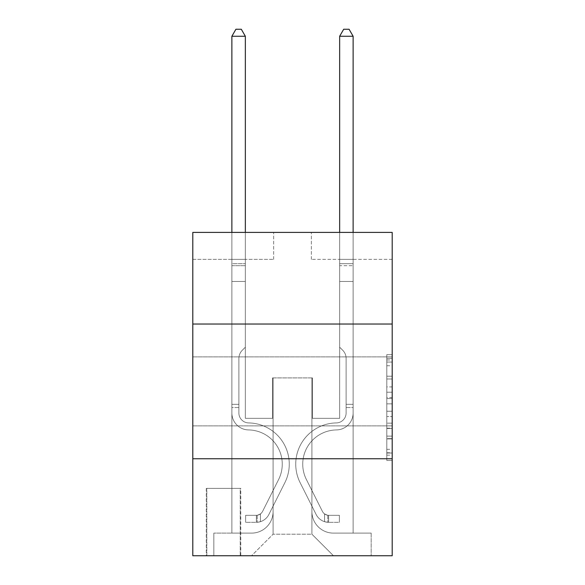<?xml version="1.0" encoding="UTF-8"?>
<svg xmlns="http://www.w3.org/2000/svg" width="585" height="585" viewBox="0 0 585 585"><rect width="100%" height="100%" fill="white"/><g stroke="black" fill="none" stroke-linecap="round" stroke-linejoin="round"><path stroke-width="0.44" stroke-dasharray="2.92 2.19" d="M386.809 386.926L386.809 403.855L392.199 403.855L392.199 455.159L392.199 359.95L392.199 403.855L386.809 403.855L386.809 358.364L386.809 460.453L386.809 354.656L386.809 453.046L392.199 453.046L386.809 453.046L392.199 453.046L386.809 453.046L386.809 436.117L386.809 460.453L392.199 460.453L392.199 354.656L392.199 452.783L392.199 411.255L386.809 411.255L392.199 411.255L392.199 436.117L392.199 362.064L386.809 362.064L392.199 362.064L392.199 460.453L392.199 359.95L392.199 460.453L386.809 460.453L386.809 354.656L392.199 354.656L392.199 359.95L392.199 354.656L392.199 359.95L392.199 354.656L392.199 358.364L392.199 354.656L386.809 354.656L386.809 362.064L392.199 362.064L386.809 362.064L386.809 386.926L392.199 386.926M392.199 391.387L392.199 425.88L392.199 391.387M192.801 391.387L192.801 425.88L192.801 391.387M240.764 488.387L206.278 488.387L240.764 488.387L240.764 555.75L206.278 555.75L240.764 555.75M206.278 488.387L206.278 555.75M392.199 397.5L392.199 392.213L392.199 397.5L386.809 397.5L386.809 376.214L386.809 438.896L386.809 423.16L392.199 423.16L386.809 423.16L386.809 460.453L392.199 460.453L386.809 460.453L392.199 460.453L386.809 460.453L386.809 354.656L392.199 354.656L386.809 354.656L392.199 354.656L386.809 354.656L386.809 397.5L392.199 397.5M392.199 458.75L392.199 555.75L192.801 555.75L192.801 458.75L392.199 458.75L392.199 232.413L311.359 232.413L392.199 232.413L392.199 259.36L392.199 232.413L192.801 232.413L273.641 232.413L192.801 232.413L192.801 259.36L273.641 259.36L192.801 259.36L192.801 232.413L192.801 324.024L392.199 324.024L192.801 324.024L192.801 458.75L392.199 458.75L192.801 458.75M231.872 259.36L231.872 533.118L251.543 533.118A21.557 21.557 0 0 0 273.1 511.561L273.1 377.917L273.1 534.193L273.1 377.917L273.1 534.193L273.1 377.917L311.9 377.917L311.9 511.561A21.557 21.557 0 0 0 333.457 533.118L353.128 533.118L353.128 259.36L353.128 533.118L353.128 259.36L353.128 533.118L353.128 259.36L353.128 533.118L353.128 259.36L353.128 533.118L353.128 259.36L353.128 533.118L353.128 259.36L353.128 533.118L353.128 259.36L353.128 533.118L371.175 533.118L333.457 533.118L353.128 533.118L333.457 533.118L353.128 533.118L333.457 533.118L353.128 533.118L333.457 533.118L353.128 533.118L333.457 533.118L353.128 533.118L333.457 533.118L353.128 533.118L353.128 259.36L339.651 259.36L353.128 259.36L339.651 259.36L353.128 259.36L339.651 259.36L353.128 259.36L339.651 259.36L353.128 259.36L339.651 259.36L353.128 259.36L339.651 259.36L353.128 259.36L339.651 259.36L353.128 259.36L339.651 259.36L353.128 259.36L353.128 533.118L333.457 533.118A21.557 21.557 0 0 1 311.9 511.561A21.557 21.557 0 0 0 333.457 533.118A21.557 21.557 0 0 1 311.9 511.561A21.557 21.557 0 0 0 333.457 533.118A21.557 21.557 0 0 1 311.9 511.561A21.557 21.557 0 0 0 333.457 533.118A21.557 21.557 0 0 1 311.9 511.561A21.557 21.557 0 0 0 333.457 533.118A21.557 21.557 0 0 1 311.9 511.561A21.557 21.557 0 0 0 333.457 533.118A21.557 21.557 0 0 1 311.9 511.561A21.557 21.557 0 0 0 333.457 533.118A21.557 21.557 0 0 1 311.9 511.561L311.9 377.917L311.9 534.193L273.1 534.193L311.9 534.193L333.457 555.75L371.175 555.75L251.543 555.75L333.457 555.75L311.9 534.193L333.457 555.75L311.9 534.193L311.9 377.917L311.9 534.193L311.9 377.917L272.559 377.917L272.559 418.334L245.349 418.334L245.349 259.36L231.872 259.36L231.872 533.118L251.543 533.118A21.557 21.557 0 0 0 273.1 511.561L273.1 377.917L272.559 377.917L272.559 418.334L245.349 418.334L245.349 259.36L231.872 259.36L231.872 533.118L251.543 533.118L213.825 533.118L251.543 533.118L231.872 533.118L231.872 259.36L231.872 533.118L231.872 259.36L231.872 533.118L231.872 259.36L231.872 533.118L231.872 259.36L231.872 533.118L231.872 259.36L231.872 533.118L231.872 259.36L245.349 259.36L231.872 259.36L245.349 259.36L231.872 259.36L245.349 259.36L231.872 259.36L245.349 259.36L231.872 259.36L245.349 259.36L231.872 259.36L245.349 259.36L231.872 259.36L245.349 259.36L231.872 259.36L231.872 533.118L231.872 259.36M273.1 511.561L273.1 377.917L272.559 377.917L272.559 418.334L245.349 418.334L245.349 259.36L245.349 418.334L245.349 259.36L245.349 418.334L245.349 259.36L245.349 418.334L245.349 259.36L245.349 418.334L245.349 259.36L245.349 418.334L245.349 259.36L245.349 418.334L245.349 259.36L245.349 418.334L272.559 418.334L245.349 418.334L272.559 418.334L245.349 418.334L272.559 418.334L245.349 418.334L272.559 418.334L245.349 418.334L272.559 418.334L245.349 418.334L272.559 418.334L245.349 418.334L272.559 418.334L272.559 377.917L272.559 418.334L272.559 377.917L272.559 418.334L272.559 377.917L272.559 418.334L272.559 377.917L272.559 418.334L272.559 377.917L272.559 418.334L272.559 377.917L272.559 418.334L272.559 377.917L273.1 377.917L272.559 377.917L273.1 377.917L272.559 377.917L273.1 377.917L272.559 377.917L273.1 377.917L272.559 377.917L273.1 377.917L272.559 377.917L273.1 377.917L272.559 377.917L273.1 377.917L273.1 511.561A21.557 21.557 0 0 1 251.543 533.118A21.557 21.557 0 0 0 273.1 511.561A21.557 21.557 0 0 1 251.543 533.118A21.557 21.557 0 0 0 273.1 511.561A21.557 21.557 0 0 1 251.543 533.118A21.557 21.557 0 0 0 273.1 511.561A21.557 21.557 0 0 1 251.543 533.118A21.557 21.557 0 0 0 273.1 511.561A21.557 21.557 0 0 1 251.543 533.118A21.557 21.557 0 0 0 273.1 511.561A21.557 21.557 0 0 1 251.543 533.118A21.557 21.557 0 0 0 273.1 511.561M392.199 259.36L311.359 259.36L392.199 259.36M206.812 555.75L240.23 555.75L206.812 555.75L206.812 488.387L240.23 488.387L240.23 555.75L240.23 488.387L206.812 488.387L206.812 555.75M213.825 555.75L251.543 555.75L273.1 534.193L251.543 555.75L273.1 534.193L251.543 555.75L213.825 555.75L213.825 533.118L213.825 555.75M312.441 377.917L311.9 377.917L312.441 377.917L311.9 377.917L312.441 377.917L311.9 377.917L312.441 377.917L311.9 377.917L312.441 377.917L311.9 377.917L312.441 377.917L311.9 377.917L312.441 377.917L311.9 377.917L312.441 377.917L311.9 377.917L312.441 377.917L312.441 418.334L312.441 377.917M311.359 259.36L311.359 232.413L311.359 259.36M273.641 259.36L273.641 232.413L273.641 259.36M371.175 533.118L371.175 555.75L371.175 533.118M339.651 259.36L339.651 418.334L312.441 418.334L339.651 418.334L312.441 418.334L339.651 418.334L312.441 418.334L339.651 418.334L312.441 418.334L339.651 418.334L312.441 418.334L339.651 418.334L312.441 418.334L339.651 418.334L312.441 418.334L339.651 418.334L312.441 418.334L339.651 418.334L339.651 259.36M392.199 324.024L192.801 324.024M386.809 403.855L392.199 403.855L386.809 403.855M386.809 358.364L386.809 354.656L386.809 358.364L392.199 358.364L386.809 358.364M386.809 438.633L386.809 416.549L386.809 438.633L392.199 438.633L386.809 438.633M386.809 416.549L386.809 411.255L392.199 411.255L386.809 411.255L386.809 416.549L392.199 416.549L386.809 416.549M386.809 376.214L386.809 362.064L386.809 376.214L392.199 376.214L386.809 376.214M386.809 354.656L392.199 354.656L386.809 354.656L386.809 359.95L386.809 354.656L392.199 354.656M386.809 460.453L392.199 460.453L386.809 460.453L386.809 455.159L386.809 460.453M231.872 407.555L231.872 36.255L231.872 281.451L231.872 36.255L245.349 36.255L245.349 263.667L245.349 36.255L231.872 36.255L235.916 29.25L241.305 29.25L235.916 29.25L231.872 36.255L231.872 281.451L231.872 36.255L245.349 36.255L241.305 29.25L245.349 36.255L245.349 281.451L231.872 281.451L231.872 36.255L235.916 29.25L241.305 29.25L235.916 29.25L231.872 36.255L231.872 281.451L245.349 281.451L245.349 347.197L242.307 350.232A11.707 11.707 -30.7 0 0 238.877 358.517A11.707 11.707 149.3 0 1 242.307 350.232L245.349 347.197L245.349 36.255L231.872 36.255L245.349 36.255L241.305 29.25L245.349 36.255L245.349 281.451L231.872 281.451L231.872 412.959A16.972 16.972 -30.7 0 0 248.581 429.931A16.972 16.972 149.3 0 1 231.872 412.959L231.872 281.451L245.349 281.451L245.349 347.197L242.307 350.232A11.707 11.707 -30.7 0 0 238.877 358.517A11.707 11.707 149.3 0 1 242.307 350.232L245.349 347.197L245.349 36.255L231.872 36.255L235.916 29.25L241.305 29.25L235.916 29.25L231.872 36.255L231.872 263.667L231.872 36.255L245.349 36.255L241.305 29.25L245.349 36.255L245.349 281.451L231.872 281.451L231.872 412.959A16.972 16.972 -30.7 0 0 248.581 429.931A16.972 16.972 149.3 0 1 231.872 412.959L231.872 281.451L245.349 281.451L245.349 347.197L242.307 350.232A11.707 11.707 -30.7 0 0 238.877 358.517A11.707 11.707 149.3 0 1 242.307 350.232L245.349 347.197L245.349 36.255L231.872 36.255L235.916 29.25L241.305 29.25L235.916 29.25L231.872 36.255L231.872 265.678L231.872 36.255L245.349 36.255L241.305 29.25L245.349 36.255L245.349 281.451L231.872 281.451L231.872 412.959A16.972 16.972 -30.7 0 0 248.581 429.931A16.972 16.972 149.3 0 1 231.872 412.959L231.872 281.451L245.349 281.451L245.349 347.197L242.307 350.232A11.707 11.707 -30.7 0 0 238.877 358.517A11.707 11.707 149.3 0 1 242.307 350.232L245.349 347.197L245.349 36.255L231.872 36.255L235.916 29.25L241.305 29.25L235.916 29.25L231.872 36.255L231.872 412.959A16.972 16.972 -30.7 0 0 248.581 429.931A34.222 34.222 149.3 0 1 278.614 479.517A34.222 34.222 -30.7 0 0 248.581 429.931A16.972 16.972 149.3 0 1 231.872 412.959L231.872 281.451L245.349 281.451L245.349 347.197L242.307 350.232A11.707 11.707 -30.7 0 0 238.877 358.517A11.707 11.707 149.3 0 1 242.307 350.232L245.349 347.197L245.349 281.451L231.872 281.451L231.872 412.959A16.972 16.972 -30.7 0 0 248.581 429.931A16.972 16.972 149.3 0 1 231.872 412.959L231.872 281.451L245.349 281.451L245.349 265.678L245.349 347.197L242.307 350.232A11.707 11.707 -30.7 0 0 238.877 358.517A11.707 11.707 149.3 0 1 242.307 350.232L245.349 347.197L245.349 281.451L231.872 281.451L231.872 412.959A16.972 16.972 -30.7 0 0 248.581 429.931A16.972 16.972 149.3 0 1 231.872 412.959L231.872 281.451L245.349 281.451L245.349 263.667L245.349 347.197L242.307 350.232A11.707 11.707 -30.7 0 0 238.877 358.517A11.707 11.707 149.3 0 1 242.307 350.232L245.349 347.197L245.349 281.451L231.872 281.451L231.872 412.959A16.972 16.972 -30.7 0 0 248.581 429.931A34.222 34.222 149.3 0 1 278.614 479.517A34.222 34.222 -30.7 0 0 248.581 429.931A16.972 16.972 149.3 0 1 231.872 412.959L231.872 281.451L245.349 281.451L245.349 36.255L241.305 29.25L245.349 36.255L245.349 347.197L242.307 350.232A11.707 11.707 -30.7 0 0 238.877 358.517A11.707 11.707 149.3 0 1 242.307 350.232L245.349 347.197L245.349 281.451L231.872 281.451L231.872 412.959L231.872 407.555L238.877 407.555L238.877 404.323L231.872 404.323L238.877 404.323L238.877 412.959L238.877 358.517L238.877 412.959A9.967 9.967 -30.7 0 0 248.691 422.926A9.967 9.967 149.3 0 1 238.877 412.959L238.877 358.517L238.877 412.959L238.877 404.323L231.872 404.323L238.877 404.323L238.877 412.959A9.967 9.967 -30.7 0 0 248.691 422.926A9.967 9.967 149.3 0 1 238.877 412.959L238.877 358.517L238.877 412.959A9.967 9.967 -30.7 0 0 248.691 422.926A9.967 9.967 149.3 0 1 238.877 412.959L238.877 358.517L238.877 412.959L238.877 404.323L231.872 404.323L238.877 404.323L238.877 412.959A9.967 9.967 -30.7 0 0 248.691 422.926A41.228 41.228 149.3 0 1 284.873 482.662A41.228 41.228 -30.7 0 0 248.691 422.926A9.967 9.967 149.3 0 1 238.877 412.959L238.877 358.517L238.877 412.959A9.967 9.967 -30.7 0 0 248.691 422.926A9.967 9.967 149.3 0 1 238.877 412.959L238.877 358.517L238.877 412.959L238.877 404.323L231.872 404.323L238.877 404.323L238.877 412.959A9.967 9.967 -30.7 0 0 248.691 422.926A9.967 9.967 149.3 0 1 238.877 412.959L238.877 358.517L238.877 412.959A9.967 9.967 -30.7 0 0 248.691 422.926A41.228 41.228 149.3 0 1 284.873 482.662A41.228 41.228 -30.7 0 0 248.691 422.926A9.967 9.967 149.3 0 1 238.877 412.959L238.877 358.517L238.877 412.959L238.877 407.555L231.872 407.555M256.391 522.339A14.281 14.281 -30.7 0 0 268.881 514.471L284.873 482.662A41.228 41.228 -30.7 0 0 248.691 422.926A9.967 9.967 149.3 0 1 238.877 412.959A9.967 9.967 -30.7 0 0 248.691 422.926A9.967 9.967 149.3 0 1 238.877 412.959A9.967 9.967 149.3 0 0 248.691 422.926A41.228 41.228 149.3 0 1 284.873 482.662L268.881 514.471L284.873 482.662A41.228 41.228 -30.7 0 0 248.691 422.926A9.967 9.967 149.3 0 1 238.877 412.959A9.967 9.967 149.3 0 0 248.691 422.926A41.228 41.228 149.3 0 1 284.873 482.662A41.228 41.228 -30.7 0 0 248.691 422.926A9.967 9.967 149.3 0 1 238.877 412.959A9.967 9.967 149.3 0 0 248.691 422.926A9.967 9.967 149.3 0 1 238.877 412.959A9.967 9.967 149.3 0 0 248.691 422.926A41.228 41.228 149.3 0 1 284.873 482.662A41.228 41.228 -30.7 0 0 248.691 422.926A9.967 9.967 149.3 0 1 238.877 412.959A9.967 9.967 149.3 0 0 248.691 422.926A41.228 41.228 149.3 0 1 284.873 482.662L268.881 514.471L284.873 482.662A41.228 41.228 -30.7 0 0 248.691 422.926A9.967 9.967 149.3 0 1 238.877 412.959A9.967 9.967 149.3 0 0 248.691 422.926A9.967 9.967 149.3 0 1 238.877 412.959A9.967 9.967 149.3 0 0 248.691 422.926A41.228 41.228 149.3 0 1 284.873 482.662A41.228 41.228 -30.7 0 0 248.691 422.926A9.967 9.967 149.3 0 1 238.877 412.959A9.967 9.967 149.3 0 0 248.691 422.926A41.228 41.228 149.3 0 1 284.873 482.662A41.228 41.228 -30.7 0 0 248.691 422.926A41.228 41.228 -30.7 0 1 284.873 482.662L268.881 514.471A14.281 14.281 149.3 0 1 260.435 521.674A14.281 14.281 -30.7 0 0 268.881 514.471L284.873 482.662A41.228 41.228 -30.7 0 0 248.691 422.926A41.228 41.228 -30.7 0 1 284.873 482.662L268.881 514.471L284.873 482.662A41.228 41.228 -30.7 0 0 248.691 422.926A41.228 41.228 -30.7 0 1 284.873 482.662A41.228 41.228 -30.7 0 0 248.691 422.926A41.228 41.228 -30.7 0 1 284.873 482.662L268.881 514.471L284.873 482.662A41.228 41.228 -30.7 0 0 248.691 422.926A41.228 41.228 -30.7 0 1 284.873 482.662L268.881 514.471A14.281 14.281 149.3 0 1 260.435 521.674C256.281 522.551 256.281 522.551 260.435 521.674C256.281 522.551 256.281 522.551 260.435 521.674A14.281 14.281 -30.7 0 0 268.881 514.471L284.873 482.662A41.228 41.228 -30.7 0 0 248.691 422.926A41.228 41.228 -30.7 0 1 284.873 482.662A41.228 41.228 -30.7 0 0 248.691 422.926A41.228 41.228 -30.7 0 1 284.873 482.662L268.881 514.471L284.873 482.662A41.228 41.228 -30.7 0 0 248.691 422.926A41.228 41.228 -30.7 0 1 284.873 482.662L268.881 514.471A14.281 14.281 149.3 0 1 260.435 521.674C256.281 522.551 256.281 522.551 260.435 521.674C256.281 522.551 256.281 522.551 260.435 521.674A14.281 14.281 -30.7 0 0 268.881 514.471L284.873 482.662L268.881 514.471A14.281 14.281 149.3 0 1 260.435 521.674C256.281 522.551 256.281 522.551 260.435 521.674C256.281 522.551 256.281 522.551 260.435 521.674A14.281 14.281 -30.7 0 0 268.881 514.471L284.873 482.662L268.881 514.471A14.281 14.281 149.3 0 1 260.435 521.674C256.281 522.551 256.281 522.551 260.435 521.674C256.281 522.551 256.281 522.551 260.435 521.674A14.281 14.281 -30.7 0 0 268.881 514.471L284.873 482.662L268.881 514.471A14.281 14.281 149.3 0 1 260.435 521.674C256.281 522.551 256.281 522.551 260.435 521.674C256.281 522.551 256.281 522.551 260.435 521.674A14.281 14.281 -30.7 0 0 268.881 514.471L284.873 482.662L268.881 514.471A14.281 14.281 149.3 0 1 260.435 521.674C256.281 522.551 256.281 522.551 260.435 521.674C256.281 522.551 256.281 522.551 260.435 521.674A14.281 14.281 -30.7 0 0 268.881 514.471L284.873 482.662L268.881 514.471A14.281 14.281 149.3 0 1 260.435 521.674C256.281 522.551 256.281 522.551 260.435 521.674C256.281 522.551 256.281 522.551 260.435 521.674A14.281 14.281 -30.7 0 0 268.881 514.471A14.281 14.281 -30.7 0 1 256.391 522.339L256.391 515.327A7.276 7.276 -30.7 0 0 262.621 511.327L278.614 479.517A34.222 34.222 -30.7 0 0 248.581 429.931A16.972 16.972 149.3 0 1 231.872 412.959A16.972 16.972 -30.7 0 0 248.581 429.931A16.972 16.972 149.3 0 1 231.872 412.959A16.972 16.972 149.3 0 0 248.581 429.931A34.222 34.222 149.3 0 1 278.614 479.517L262.621 511.327L278.614 479.517A34.222 34.222 -30.7 0 0 248.581 429.931A16.972 16.972 149.3 0 1 231.872 412.959A16.972 16.972 149.3 0 0 248.581 429.931A34.222 34.222 149.3 0 1 278.614 479.517A34.222 34.222 -30.7 0 0 248.581 429.931A16.972 16.972 149.3 0 1 231.872 412.959A16.972 16.972 149.3 0 0 248.581 429.931A16.972 16.972 149.3 0 1 231.872 412.959A16.972 16.972 149.3 0 0 248.581 429.931A34.222 34.222 149.3 0 1 278.614 479.517A34.222 34.222 -30.7 0 0 248.581 429.931A16.972 16.972 149.3 0 1 231.872 412.959A16.972 16.972 149.3 0 0 248.581 429.931A34.222 34.222 149.3 0 1 278.614 479.517L262.621 511.327L278.614 479.517A34.222 34.222 -30.7 0 0 248.581 429.931A16.972 16.972 149.3 0 1 231.872 412.959A16.972 16.972 149.3 0 0 248.581 429.931A16.972 16.972 149.3 0 1 231.872 412.959A16.972 16.972 149.3 0 0 248.581 429.931A34.222 34.222 149.3 0 1 278.614 479.517A34.222 34.222 -30.7 0 0 248.581 429.931A16.972 16.972 149.3 0 1 231.872 412.959A16.972 16.972 149.3 0 0 248.581 429.931A34.222 34.222 149.3 0 1 278.614 479.517A34.222 34.222 -30.7 0 0 248.581 429.931A34.222 34.222 -30.7 0 1 278.614 479.517L262.621 511.327A7.276 7.276 149.3 0 1 260.435 513.915C256.354 515.794 256.354 515.794 260.435 513.915C256.354 515.794 256.354 515.794 260.435 513.915A7.276 7.276 -30.7 0 0 262.621 511.327L278.614 479.517A34.222 34.222 -30.7 0 0 248.581 429.931A34.222 34.222 -30.7 0 1 278.614 479.517L262.621 511.327L278.614 479.517A34.222 34.222 -30.7 0 0 248.581 429.931A34.222 34.222 -30.7 0 1 278.614 479.517A34.222 34.222 -30.7 0 0 248.581 429.931A34.222 34.222 -30.7 0 1 278.614 479.517L262.621 511.327L278.614 479.517A34.222 34.222 -30.7 0 0 248.581 429.931A34.222 34.222 -30.7 0 1 278.614 479.517L262.621 511.327A7.276 7.276 149.3 0 1 260.435 513.915C256.354 515.794 256.354 515.794 260.435 513.915C256.354 515.794 256.354 515.794 260.435 513.915A7.276 7.276 -30.7 0 0 262.621 511.327L278.614 479.517A34.222 34.222 -30.7 0 0 248.581 429.931A34.222 34.222 -30.7 0 1 278.614 479.517A34.222 34.222 -30.7 0 0 248.581 429.931A34.222 34.222 -30.7 0 1 278.614 479.517L262.621 511.327L278.614 479.517A34.222 34.222 -30.7 0 0 248.581 429.931A34.222 34.222 -30.7 0 1 278.614 479.517L262.621 511.327A7.276 7.276 149.3 0 1 260.435 513.915C256.354 515.794 256.354 515.794 260.435 513.915C256.354 515.794 256.354 515.794 260.435 513.915A7.276 7.276 -30.7 0 0 262.621 511.327L278.614 479.517L262.621 511.327A7.276 7.276 149.3 0 1 260.435 513.915C256.354 515.794 256.354 515.794 260.435 513.915C256.354 515.794 256.354 515.794 260.435 513.915A7.276 7.276 -30.7 0 0 262.621 511.327L278.614 479.517L262.621 511.327A7.276 7.276 149.3 0 1 260.435 513.915C256.354 515.794 256.354 515.794 260.435 513.915C256.354 515.794 256.354 515.794 260.435 513.915A7.276 7.276 -30.7 0 0 262.621 511.327L278.614 479.517L262.621 511.327A7.276 7.276 149.3 0 1 260.435 513.915C256.354 515.794 256.354 515.794 260.435 513.915C256.354 515.794 256.354 515.794 260.435 513.915A7.276 7.276 -30.7 0 0 262.621 511.327L278.614 479.517L262.621 511.327A7.276 7.276 149.3 0 1 260.435 513.915C256.354 515.794 256.354 515.794 260.435 513.915C256.354 515.794 256.354 515.794 260.435 513.915A7.276 7.276 -30.7 0 0 262.621 511.327L278.614 479.517L262.621 511.327A7.276 7.276 149.3 0 1 260.435 513.915C256.354 515.794 256.354 515.794 260.435 513.915C256.354 515.794 256.354 515.794 260.435 513.915A7.276 7.276 -30.7 0 0 262.621 511.327A7.276 7.276 -30.7 0 1 256.391 515.327L256.391 522.339L245.62 522.339L256.391 522.339A14.281 14.281 -30.7 0 0 268.881 514.471A14.281 14.281 -30.7 0 1 256.391 522.339L256.391 515.327L245.62 515.334L256.391 515.327A7.276 7.276 -30.7 0 0 262.621 511.327A7.276 7.276 -30.7 0 1 256.391 515.327L256.391 522.339L245.62 522.339L245.62 515.334L245.62 522.339L256.391 522.339A14.281 14.281 -30.7 0 0 268.881 514.471A14.281 14.281 -30.7 0 1 256.391 522.339L256.391 515.327L245.62 515.334L256.391 515.327A7.276 7.276 -30.7 0 0 262.621 511.327A7.276 7.276 -30.7 0 1 256.391 515.327L256.391 522.339L245.62 522.339L245.62 515.334L245.62 522.339L256.391 522.339A14.281 14.281 -30.7 0 0 268.881 514.471A14.281 14.281 -30.7 0 1 256.391 522.339L256.391 515.327L245.62 515.334L256.391 515.327A7.276 7.276 -30.7 0 0 262.621 511.327A7.276 7.276 -30.7 0 1 256.391 515.327L256.391 522.339L245.62 522.339L245.62 515.334L245.62 522.339L256.391 522.339A14.281 14.281 -30.7 0 0 268.881 514.471A14.281 14.281 -30.7 0 1 256.391 522.339L256.391 515.327L245.62 515.334L256.391 515.327A7.276 7.276 -30.7 0 0 262.621 511.327A7.276 7.276 -30.7 0 1 256.391 515.327L256.391 522.339L245.62 522.339L245.62 515.334L245.62 522.339L256.391 522.339A14.281 14.281 -30.7 0 0 268.881 514.471A14.281 14.281 -30.7 0 1 256.391 522.339L256.391 515.327L245.62 515.334L256.391 515.327A7.276 7.276 -30.7 0 0 262.621 511.327A7.276 7.276 -30.7 0 1 256.391 515.327L256.391 522.339L245.62 522.339L245.62 515.334L245.62 522.339L256.391 522.339A14.281 14.281 -30.7 0 0 268.881 514.471A14.281 14.281 -30.7 0 1 256.391 522.339L256.391 515.327L245.62 515.334L256.391 515.327A7.276 7.276 -30.7 0 0 262.621 511.327A7.276 7.276 -30.7 0 1 256.391 515.327L256.391 522.339L245.62 522.339L245.62 515.334L245.62 522.339L256.391 522.339A14.281 14.281 -30.7 0 0 268.881 514.471A14.281 14.281 -30.7 0 1 256.391 522.339L256.391 515.327L245.62 515.334L256.391 515.327A7.276 7.276 -30.7 0 0 262.621 511.327A7.276 7.276 -30.7 0 1 256.391 515.327L256.391 522.339L245.62 522.339L245.62 515.334L245.62 522.339L256.391 522.339M353.128 407.555L353.128 36.255L353.128 281.451L353.128 36.255L339.651 36.255L339.651 263.667L339.651 36.255L353.128 36.255L349.084 29.25L343.695 29.25L349.084 29.25L353.128 36.255L353.128 281.451L353.128 36.255L339.651 36.255L343.695 29.25L339.651 36.255L339.651 281.451L353.128 281.451L353.128 36.255L349.084 29.25L343.695 29.25L349.084 29.25L353.128 36.255L353.128 281.451L339.651 281.451L339.651 347.197L342.693 350.232A11.707 11.707 30.3 0 1 346.123 358.517A11.707 11.707 -149.7 0 0 342.693 350.232L339.651 347.197L339.651 36.255L353.128 36.255L339.651 36.255L343.695 29.25L339.651 36.255L339.651 281.451L353.128 281.451L353.128 412.959A16.972 16.972 30.3 0 1 336.419 429.931A16.972 16.972 -149.7 0 0 353.128 412.959L353.128 281.451L339.651 281.451L339.651 347.197L342.693 350.232A11.707 11.707 30.3 0 1 346.123 358.517A11.707 11.707 -149.7 0 0 342.693 350.232L339.651 347.197L339.651 36.255L353.128 36.255L349.084 29.25L343.695 29.25L349.084 29.25L353.128 36.255L353.128 263.667L353.128 36.255L339.651 36.255L343.695 29.25L339.651 36.255L339.651 281.451L353.128 281.451L353.128 412.959A16.972 16.972 30.3 0 1 336.419 429.931A16.972 16.972 -149.7 0 0 353.128 412.959L353.128 281.451L339.651 281.451L339.651 347.197L342.693 350.232A11.707 11.707 30.3 0 1 346.123 358.517A11.707 11.707 -149.7 0 0 342.693 350.232L339.651 347.197L339.651 36.255L353.128 36.255L349.084 29.25L343.695 29.25L349.084 29.25L353.128 36.255L353.128 265.678L353.128 36.255L339.651 36.255L343.695 29.25L339.651 36.255L339.651 281.451L353.128 281.451L353.128 412.959A16.972 16.972 30.3 0 1 336.419 429.931A16.972 16.972 -149.7 0 0 353.128 412.959L353.128 281.451L339.651 281.451L339.651 347.197L342.693 350.232A11.707 11.707 30.3 0 1 346.123 358.517A11.707 11.707 -149.7 0 0 342.693 350.232L339.651 347.197L339.651 36.255L353.128 36.255L349.084 29.25L343.695 29.25L349.084 29.25L353.128 36.255L353.128 412.959A16.972 16.972 30.3 0 1 336.419 429.931A34.222 34.222 -149.7 0 0 306.386 479.517A34.222 34.222 30.3 0 1 336.419 429.931A16.972 16.972 -149.7 0 0 353.128 412.959L353.128 281.451L339.651 281.451L339.651 347.197L342.693 350.232A11.707 11.707 30.3 0 1 346.123 358.517A11.707 11.707 -149.7 0 0 342.693 350.232L339.651 347.197L339.651 281.451L353.128 281.451L353.128 412.959A16.972 16.972 30.3 0 1 336.419 429.931A16.972 16.972 -149.7 0 0 353.128 412.959L353.128 281.451L339.651 281.451L339.651 265.678L339.651 347.197L342.693 350.232A11.707 11.707 30.3 0 1 346.123 358.517A11.707 11.707 -149.7 0 0 342.693 350.232L339.651 347.197L339.651 281.451L353.128 281.451L353.128 412.959A16.972 16.972 30.3 0 1 336.419 429.931A16.972 16.972 -149.7 0 0 353.128 412.959L353.128 281.451L339.651 281.451L339.651 263.667L339.651 347.197L342.693 350.232A11.707 11.707 30.3 0 1 346.123 358.517A11.707 11.707 -149.7 0 0 342.693 350.232L339.651 347.197L339.651 281.451L353.128 281.451L353.128 412.959A16.972 16.972 30.3 0 1 336.419 429.931A34.222 34.222 -149.7 0 0 306.386 479.517A34.222 34.222 30.3 0 1 336.419 429.931A16.972 16.972 -149.7 0 0 353.128 412.959L353.128 281.451L339.651 281.451L339.651 36.255L343.695 29.25L339.651 36.255L339.651 347.197L342.693 350.232A11.707 11.707 30.3 0 1 346.123 358.517A11.707 11.707 -149.7 0 0 342.693 350.232L339.651 347.197L339.651 281.451L353.128 281.451L353.128 412.959L353.128 407.555L346.123 407.555L346.123 404.323L353.128 404.323L346.123 404.323L346.123 412.959L346.123 358.517L346.123 412.959A9.967 9.967 30.3 0 1 336.309 422.926A9.967 9.967 -149.7 0 0 346.123 412.959L346.123 358.517L346.123 412.959L346.123 404.323L353.128 404.323L346.123 404.323L346.123 412.959A9.967 9.967 30.3 0 1 336.309 422.926A9.967 9.967 -149.7 0 0 346.123 412.959L346.123 358.517L346.123 412.959A9.967 9.967 30.3 0 1 336.309 422.926A9.967 9.967 -149.7 0 0 346.123 412.959L346.123 358.517L346.123 412.959L346.123 404.323L353.128 404.323L346.123 404.323L346.123 412.959A9.967 9.967 30.3 0 1 336.309 422.926A41.228 41.228 -149.7 0 0 300.127 482.662A41.228 41.228 30.3 0 1 336.309 422.926A9.967 9.967 -149.7 0 0 346.123 412.959L346.123 358.517L346.123 412.959A9.967 9.967 30.3 0 1 336.309 422.926A9.967 9.967 -149.7 0 0 346.123 412.959L346.123 358.517L346.123 412.959L346.123 404.323L353.128 404.323L346.123 404.323L346.123 412.959A9.967 9.967 30.3 0 1 336.309 422.926A9.967 9.967 -149.7 0 0 346.123 412.959L346.123 358.517L346.123 412.959A9.967 9.967 30.3 0 1 336.309 422.926A41.228 41.228 -149.7 0 0 300.127 482.662A41.228 41.228 30.3 0 1 336.309 422.926A9.967 9.967 -149.7 0 0 346.123 412.959L346.123 358.517L346.123 412.959L346.123 407.555L353.128 407.555M328.609 522.339A14.281 14.281 30.3 0 1 316.119 514.471L300.127 482.662A41.228 41.228 30.3 0 1 336.309 422.926A9.967 9.967 -149.7 0 0 346.123 412.959A9.967 9.967 30.3 0 1 336.309 422.926A9.967 9.967 -149.7 0 0 346.123 412.959A9.967 9.967 -149.7 0 1 336.309 422.926A41.228 41.228 -149.7 0 0 300.127 482.662L316.119 514.471L300.127 482.662A41.228 41.228 30.3 0 1 336.309 422.926A9.967 9.967 -149.7 0 0 346.123 412.959A9.967 9.967 -149.7 0 1 336.309 422.926A41.228 41.228 -149.7 0 0 300.127 482.662A41.228 41.228 30.3 0 1 336.309 422.926A9.967 9.967 -149.7 0 0 346.123 412.959A9.967 9.967 -149.7 0 1 336.309 422.926A9.967 9.967 -149.7 0 0 346.123 412.959A9.967 9.967 -149.7 0 1 336.309 422.926A41.228 41.228 -149.7 0 0 300.127 482.662A41.228 41.228 30.3 0 1 336.309 422.926A9.967 9.967 -149.7 0 0 346.123 412.959A9.967 9.967 -149.7 0 1 336.309 422.926A41.228 41.228 -149.7 0 0 300.127 482.662L316.119 514.471L300.127 482.662A41.228 41.228 30.3 0 1 336.309 422.926A9.967 9.967 -149.7 0 0 346.123 412.959A9.967 9.967 -149.7 0 1 336.309 422.926A9.967 9.967 -149.7 0 0 346.123 412.959A9.967 9.967 -149.7 0 1 336.309 422.926A41.228 41.228 -149.7 0 0 300.127 482.662A41.228 41.228 30.3 0 1 336.309 422.926A9.967 9.967 -149.7 0 0 346.123 412.959A9.967 9.967 -149.7 0 1 336.309 422.926A41.228 41.228 -149.7 0 0 300.127 482.662A41.228 41.228 30.3 0 1 336.309 422.926A41.228 41.228 30.3 0 0 300.127 482.662L316.119 514.471A14.281 14.281 -149.7 0 0 324.565 521.674A14.281 14.281 30.3 0 1 316.119 514.471L300.127 482.662A41.228 41.228 30.3 0 1 336.309 422.926A41.228 41.228 30.3 0 0 300.127 482.662L316.119 514.471L300.127 482.662A41.228 41.228 30.3 0 1 336.309 422.926A41.228 41.228 30.3 0 0 300.127 482.662A41.228 41.228 30.3 0 1 336.309 422.926A41.228 41.228 30.3 0 0 300.127 482.662L316.119 514.471L300.127 482.662A41.228 41.228 30.3 0 1 336.309 422.926A41.228 41.228 30.3 0 0 300.127 482.662L316.119 514.471A14.281 14.281 -149.7 0 0 324.565 521.674C328.719 522.551 328.719 522.551 324.565 521.674C328.719 522.551 328.719 522.551 324.565 521.674A14.281 14.281 30.3 0 1 316.119 514.471L300.127 482.662A41.228 41.228 30.3 0 1 336.309 422.926A41.228 41.228 30.3 0 0 300.127 482.662A41.228 41.228 30.3 0 1 336.309 422.926A41.228 41.228 30.3 0 0 300.127 482.662L316.119 514.471L300.127 482.662A41.228 41.228 30.3 0 1 336.309 422.926A41.228 41.228 30.3 0 0 300.127 482.662L316.119 514.471A14.281 14.281 -149.7 0 0 324.565 521.674C328.719 522.551 328.719 522.551 324.565 521.674C328.719 522.551 328.719 522.551 324.565 521.674A14.281 14.281 30.3 0 1 316.119 514.471L300.127 482.662L316.119 514.471A14.281 14.281 -149.7 0 0 324.565 521.674C328.719 522.551 328.719 522.551 324.565 521.674C328.719 522.551 328.719 522.551 324.565 521.674A14.281 14.281 30.3 0 1 316.119 514.471L300.127 482.662L316.119 514.471A14.281 14.281 -149.7 0 0 324.565 521.674C328.719 522.551 328.719 522.551 324.565 521.674C328.719 522.551 328.719 522.551 324.565 521.674A14.281 14.281 30.3 0 1 316.119 514.471L300.127 482.662L316.119 514.471A14.281 14.281 -149.7 0 0 324.565 521.674C328.719 522.551 328.719 522.551 324.565 521.674C328.719 522.551 328.719 522.551 324.565 521.674A14.281 14.281 30.3 0 1 316.119 514.471L300.127 482.662L316.119 514.471A14.281 14.281 -149.7 0 0 324.565 521.674C328.719 522.551 328.719 522.551 324.565 521.674C328.719 522.551 328.719 522.551 324.565 521.674A14.281 14.281 30.3 0 1 316.119 514.471L300.127 482.662L316.119 514.471A14.281 14.281 -149.7 0 0 324.565 521.674C328.719 522.551 328.719 522.551 324.565 521.674C328.719 522.551 328.719 522.551 324.565 521.674A14.281 14.281 30.3 0 1 316.119 514.471A14.281 14.281 30.3 0 0 328.609 522.339L328.609 515.327A7.276 7.276 30.3 0 1 322.379 511.327L306.386 479.517A34.222 34.222 30.3 0 1 336.419 429.931A16.972 16.972 -149.7 0 0 353.128 412.959A16.972 16.972 30.3 0 1 336.419 429.931A16.972 16.972 -149.7 0 0 353.128 412.959A16.972 16.972 -149.7 0 1 336.419 429.931A34.222 34.222 -149.7 0 0 306.386 479.517L322.379 511.327L306.386 479.517A34.222 34.222 30.3 0 1 336.419 429.931A16.972 16.972 -149.7 0 0 353.128 412.959A16.972 16.972 -149.7 0 1 336.419 429.931A34.222 34.222 -149.7 0 0 306.386 479.517A34.222 34.222 30.3 0 1 336.419 429.931A16.972 16.972 -149.7 0 0 353.128 412.959A16.972 16.972 -149.7 0 1 336.419 429.931A16.972 16.972 -149.7 0 0 353.128 412.959A16.972 16.972 -149.7 0 1 336.419 429.931A34.222 34.222 -149.7 0 0 306.386 479.517A34.222 34.222 30.3 0 1 336.419 429.931A16.972 16.972 -149.7 0 0 353.128 412.959A16.972 16.972 -149.7 0 1 336.419 429.931A34.222 34.222 -149.7 0 0 306.386 479.517L322.379 511.327L306.386 479.517A34.222 34.222 30.3 0 1 336.419 429.931A16.972 16.972 -149.7 0 0 353.128 412.959A16.972 16.972 -149.7 0 1 336.419 429.931A16.972 16.972 -149.7 0 0 353.128 412.959A16.972 16.972 -149.7 0 1 336.419 429.931A34.222 34.222 -149.7 0 0 306.386 479.517A34.222 34.222 30.3 0 1 336.419 429.931A16.972 16.972 -149.7 0 0 353.128 412.959A16.972 16.972 -149.7 0 1 336.419 429.931A34.222 34.222 -149.7 0 0 306.386 479.517A34.222 34.222 30.3 0 1 336.419 429.931A34.222 34.222 30.3 0 0 306.386 479.517L322.379 511.327A7.276 7.276 -149.7 0 0 324.565 513.915C328.646 515.794 328.646 515.794 324.565 513.915C328.646 515.794 328.646 515.794 324.565 513.915A7.276 7.276 30.3 0 1 322.379 511.327L306.386 479.517A34.222 34.222 30.3 0 1 336.419 429.931A34.222 34.222 30.3 0 0 306.386 479.517L322.379 511.327L306.386 479.517A34.222 34.222 30.3 0 1 336.419 429.931A34.222 34.222 30.3 0 0 306.386 479.517A34.222 34.222 30.3 0 1 336.419 429.931A34.222 34.222 30.3 0 0 306.386 479.517L322.379 511.327L306.386 479.517A34.222 34.222 30.3 0 1 336.419 429.931A34.222 34.222 30.3 0 0 306.386 479.517L322.379 511.327A7.276 7.276 -149.7 0 0 324.565 513.915C328.646 515.794 328.646 515.794 324.565 513.915C328.646 515.794 328.646 515.794 324.565 513.915A7.276 7.276 30.3 0 1 322.379 511.327L306.386 479.517A34.222 34.222 30.3 0 1 336.419 429.931A34.222 34.222 30.3 0 0 306.386 479.517A34.222 34.222 30.3 0 1 336.419 429.931A34.222 34.222 30.3 0 0 306.386 479.517L322.379 511.327L306.386 479.517A34.222 34.222 30.3 0 1 336.419 429.931A34.222 34.222 30.3 0 0 306.386 479.517L322.379 511.327A7.276 7.276 -149.7 0 0 324.565 513.915C328.646 515.794 328.646 515.794 324.565 513.915C328.646 515.794 328.646 515.794 324.565 513.915A7.276 7.276 30.3 0 1 322.379 511.327L306.386 479.517L322.379 511.327A7.276 7.276 -149.7 0 0 324.565 513.915C328.646 515.794 328.646 515.794 324.565 513.915C328.646 515.794 328.646 515.794 324.565 513.915A7.276 7.276 30.3 0 1 322.379 511.327L306.386 479.517L322.379 511.327A7.276 7.276 -149.7 0 0 324.565 513.915C328.646 515.794 328.646 515.794 324.565 513.915C328.646 515.794 328.646 515.794 324.565 513.915A7.276 7.276 30.3 0 1 322.379 511.327L306.386 479.517L322.379 511.327A7.276 7.276 -149.7 0 0 324.565 513.915C328.646 515.794 328.646 515.794 324.565 513.915C328.646 515.794 328.646 515.794 324.565 513.915A7.276 7.276 30.3 0 1 322.379 511.327L306.386 479.517L322.379 511.327A7.276 7.276 -149.7 0 0 324.565 513.915C328.646 515.794 328.646 515.794 324.565 513.915C328.646 515.794 328.646 515.794 324.565 513.915A7.276 7.276 30.3 0 1 322.379 511.327L306.386 479.517L322.379 511.327A7.276 7.276 -149.7 0 0 324.565 513.915C328.646 515.794 328.646 515.794 324.565 513.915C328.646 515.794 328.646 515.794 324.565 513.915A7.276 7.276 30.3 0 1 322.379 511.327A7.276 7.276 30.3 0 0 328.609 515.327L328.609 522.339L339.38 522.339L328.609 522.339A14.281 14.281 30.3 0 1 316.119 514.471A14.281 14.281 30.3 0 0 328.609 522.339L328.609 515.327L339.38 515.334L328.609 515.327A7.276 7.276 30.3 0 1 322.379 511.327A7.276 7.276 30.3 0 0 328.609 515.327L328.609 522.339L339.38 522.339L339.38 515.334L339.38 522.339L328.609 522.339A14.281 14.281 30.3 0 1 316.119 514.471A14.281 14.281 30.3 0 0 328.609 522.339L328.609 515.327L339.38 515.334L328.609 515.327A7.276 7.276 30.3 0 1 322.379 511.327A7.276 7.276 30.3 0 0 328.609 515.327L328.609 522.339L339.38 522.339L339.38 515.334L339.38 522.339L328.609 522.339A14.281 14.281 30.3 0 1 316.119 514.471A14.281 14.281 30.3 0 0 328.609 522.339L328.609 515.327L339.38 515.334L328.609 515.327A7.276 7.276 30.3 0 1 322.379 511.327A7.276 7.276 30.3 0 0 328.609 515.327L328.609 522.339L339.38 522.339L339.38 515.334L339.38 522.339L328.609 522.339A14.281 14.281 30.3 0 1 316.119 514.471A14.281 14.281 30.3 0 0 328.609 522.339L328.609 515.327L339.38 515.334L328.609 515.327A7.276 7.276 30.3 0 1 322.379 511.327A7.276 7.276 30.3 0 0 328.609 515.327L328.609 522.339L339.38 522.339L339.38 515.334L339.38 522.339L328.609 522.339A14.281 14.281 30.3 0 1 316.119 514.471A14.281 14.281 30.3 0 0 328.609 522.339L328.609 515.327L339.38 515.334L328.609 515.327A7.276 7.276 30.3 0 1 322.379 511.327A7.276 7.276 30.3 0 0 328.609 515.327L328.609 522.339L339.38 522.339L339.38 515.334L339.38 522.339L328.609 522.339A14.281 14.281 30.3 0 1 316.119 514.471A14.281 14.281 30.3 0 0 328.609 522.339L328.609 515.327L339.38 515.334L328.609 515.327A7.276 7.276 30.3 0 1 322.379 511.327A7.276 7.276 30.3 0 0 328.609 515.327L328.609 522.339L339.38 522.339L339.38 515.334L339.38 522.339L328.609 522.339A14.281 14.281 30.3 0 1 316.119 514.471A14.281 14.281 30.3 0 0 328.609 522.339L328.609 515.327L339.38 515.334L328.609 515.327A7.276 7.276 30.3 0 1 322.379 511.327A7.276 7.276 30.3 0 0 328.609 515.327L328.609 522.339L339.38 522.339L339.38 515.334L339.38 522.339L328.609 522.339M231.872 232.413L231.872 36.255L245.349 36.255L231.872 36.255L235.916 29.25L241.305 29.25L235.916 29.25L231.872 36.255L231.872 263.667L231.872 36.255L245.349 36.255L241.305 29.25L245.349 36.255L245.349 263.667L245.349 36.255L231.872 36.255L235.916 29.25L241.305 29.25L235.916 29.25L231.872 36.255L245.349 36.255L241.305 29.25L245.349 36.255L245.349 232.413M339.651 232.413L339.651 263.667L353.128 263.667L339.651 263.667L353.128 263.667L339.651 263.667L353.128 263.667L339.651 263.667L353.128 263.667L339.651 263.667L353.128 263.667L339.651 263.667L353.128 263.667L339.651 263.667L353.128 263.667L339.651 263.667L353.128 263.667L339.651 263.667L339.651 265.678L339.651 36.255L343.695 29.25L339.651 36.255L353.128 36.255L339.651 36.255L353.128 36.255L349.084 29.25L343.695 29.25L349.084 29.25L353.128 36.255L353.128 263.667L353.128 36.255L339.651 36.255L343.695 29.25L339.651 36.255L339.651 263.667L339.651 36.255L353.128 36.255L349.084 29.25L343.695 29.25L349.084 29.25L353.128 36.255L353.128 232.413M245.62 515.334L256.128 515.334L245.62 515.334L245.62 522.339L245.62 515.334M231.872 263.667L231.872 265.678L231.872 263.667L245.349 263.667L231.872 263.667M260.435 521.674C256.281 522.551 256.281 522.551 260.435 521.674C256.281 522.551 256.281 522.551 260.435 521.674L260.435 513.915L260.435 521.674M245.349 36.255L241.305 29.25L235.916 29.25L231.872 36.255M339.38 515.334L328.872 515.334L339.38 515.334L339.38 522.339L339.38 515.334M324.565 521.674C328.719 522.551 328.719 522.551 324.565 521.674C328.719 522.551 328.719 522.551 324.565 521.674L324.565 513.915L324.565 521.674M339.651 265.678L339.651 281.451L339.651 265.678L353.128 265.678L339.651 265.678M353.128 36.255L349.084 29.25L343.695 29.25L339.651 36.255M386.809 436.117L392.199 436.117L386.809 436.117M386.809 428.183L392.199 428.183M386.809 378.992L392.199 378.992L386.809 378.992M386.809 359.95L392.199 359.95M386.809 455.159L392.199 455.159M386.809 449.339L392.199 449.339M386.809 365.764L392.199 365.764M386.809 398.56L392.199 398.56L386.809 398.56M386.809 428.447L392.199 428.447L386.809 428.447M386.809 438.896L392.199 438.896L386.809 438.896M386.809 392.213L392.199 392.213L386.809 392.213M231.872 265.678L245.349 265.678L231.872 265.678M192.801 356.901L392.199 356.901L192.801 356.901M192.801 425.88L392.199 425.88L192.801 425.88M386.809 452.783L392.199 452.783M386.809 453.046L392.199 453.046M386.809 362.064L392.199 362.064M257.203 515.253L257.203 522.295L257.203 515.253M327.797 515.253L327.797 522.295L327.797 515.253"/><path stroke-width="0.88" d="M392.199 324.024L392.199 232.413L192.801 232.413L192.801 324.024L392.199 324.024L392.199 555.75L192.801 555.75L192.801 324.024M392.199 458.75L192.801 458.75M245.349 232.413L245.349 36.255L231.872 36.255L231.872 232.413M231.872 36.255L235.916 29.25L241.305 29.25L245.349 36.255M353.128 232.413L353.128 36.255L339.651 36.255L339.651 232.413M339.651 36.255L343.695 29.25L349.084 29.25L353.128 36.255"/></g></svg>
